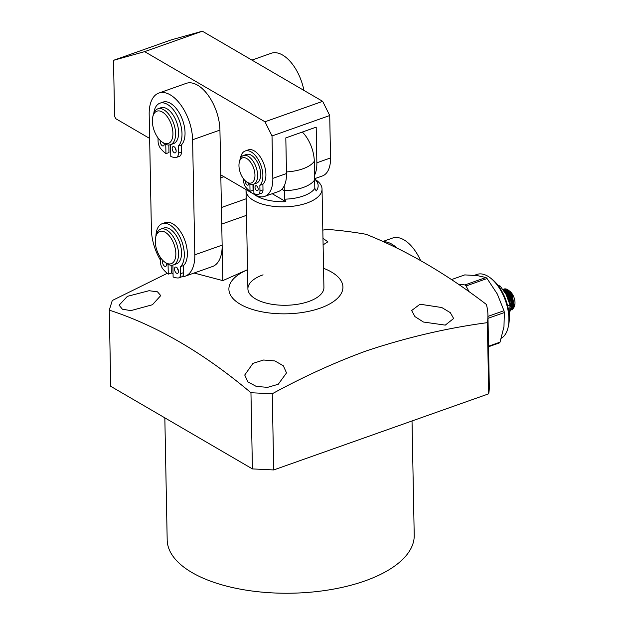<?xml version="1.0" encoding="UTF-8"?>
<svg xmlns="http://www.w3.org/2000/svg" width="624" height="624" viewBox="0 0 624 624"><rect width="100%" height="100%" fill="white"/><g stroke="black" fill="none" stroke-linecap="round" stroke-linejoin="round"><path stroke-width="0.94" d="M239.327 162.1L239.756 160.376A15.202 8.073 70.5 0 1 243.399 155.532A15.202 8.073 70.5 0 1 252.673 160.571A15.202 8.073 70.5 0 1 257.618 175.196A15.202 8.073 70.5 0 1 253.555 184.197A15.202 8.073 70.5 0 1 247.673 182.731L246.254 181.654A13.307 7.059 70.5 0 1 238.961 165.742A13.307 7.059 70.5 0 1 239.327 162.1A13.307 7.059 70.5 0 1 248.063 159.463A13.307 7.059 70.5 0 1 254.959 175.063A13.307 7.059 70.5 0 1 246.254 181.654M243.399 155.532L246.441 154.456A15.202 8.073 70.5 0 1 255.715 159.494A15.202 8.073 70.5 0 1 260.66 174.119A15.202 8.073 70.5 0 1 256.589 183.121L253.555 184.197M314.636 178.971L316.68 180.484A38.009 17.113 178.9 0 1 322.031 189.01A38.009 17.113 178.9 0 1 306.875 203.065A38.009 17.113 178.9 0 1 267.197 205.343A38.009 17.113 178.9 0 1 246.02 190.468A38.009 17.113 178.9 0 1 246.051 189.602M284.193 185.921L284.287 190.702L281.853 189.283L284.287 190.702A32.308 14.547 -1.1 0 0 303.186 187.489A32.308 14.547 -1.1 0 0 314.652 179.946L314.816 188.432A32.308 14.547 178.9 0 1 303.35 195.975A32.308 14.547 178.9 0 1 284.45 199.181L285.87 201.692A34.211 15.397 178.9 0 1 253.999 194.243M314.636 179.065A34.211 15.397 178.9 0 1 316.243 190.936L314.816 188.432M285.87 201.692L272.204 193.721M286.471 171.928A32.308 14.547 -1.1 0 0 314.293 161.281L314.652 179.946A32.308 14.547 -1.1 0 1 284.287 190.702L284.45 199.181M314.293 161.281A26.13 13.868 -109.5 0 0 302.32 132.054M248.648 183.386A2.66 1.412 70.5 0 1 248.656 183.581A2.66 1.412 70.5 0 1 247.946 185.156A2.66 1.412 70.5 0 1 246.324 184.275A2.66 1.412 70.5 0 1 245.458 181.717A2.66 1.412 70.5 0 1 245.521 181.054M258.211 189.15A2.66 1.412 70.5 0 1 257.501 190.726A2.66 1.412 70.5 0 1 255.879 189.844A2.66 1.412 70.5 0 1 255.013 187.286A2.66 1.412 70.5 0 1 255.723 185.71A2.66 1.412 70.5 0 1 257.345 186.592A2.66 1.412 70.5 0 1 258.211 189.15M253.734 184.135L253.913 193.604A26.723 14.18 -109.5 0 0 257.899 194.423A5.702 3.026 -109.5 0 0 258.437 194.329A5.702 3.026 -109.5 0 0 259.966 190.952L259.857 185.328A18.892 10.031 -109.5 0 0 262.876 175.414A18.892 10.031 -109.5 0 0 256.729 157.24A18.892 10.031 -109.5 0 0 245.209 150.985A18.892 10.031 -109.5 0 0 240.365 158.597M258.437 194.329L261.472 193.253A5.702 3.026 -109.5 0 0 263 189.875L262.891 184.252A18.892 10.031 -109.5 0 0 265.91 174.338A18.892 10.031 -109.5 0 0 259.771 156.164A18.892 10.031 -109.5 0 0 248.243 149.908L245.209 150.985M243.688 179.08L243.734 181.49A5.702 3.026 -109.5 0 0 245.989 187.473A26.723 14.18 -109.5 0 0 250.029 191.342L249.889 184.002M262.891 184.252L259.857 185.328M250.029 191.342L253.063 190.265L252.954 184.361M303.919 90.41A36.114 19.165 -109.5 0 0 271.198 53.274L251.924 60.099M149.643 138.434L115.768 118.685L114.59 116.321L113.513 60.325L144.659 51.636L264.966 121.774L272.017 135.954L272.836 178.37A30.412 16.138 70.5 0 1 264.701 196.381A30.412 16.138 70.5 0 1 255.076 194.867L220.795 174.884M272.017 135.954L329.722 115.518L322.67 101.338L264.966 121.774M144.659 51.636L202.363 31.2L322.67 101.338M113.513 60.325L171.218 39.889L202.363 31.2M264.701 196.381L278.366 191.545A30.412 16.138 -109.5 0 0 286.502 173.534L285.815 137.896L316.189 127.148L316.867 162.778A30.412 16.138 70.5 0 1 314.566 175.172M316.867 162.778L330.533 157.942L329.722 115.518M330.533 157.942A30.412 16.138 70.5 0 1 322.405 175.945L314.629 178.698M155.75 236.886L156.179 235.162A19.009 10.085 70.5 0 1 160.735 229.102A19.009 10.085 70.5 0 1 172.325 235.396A19.009 10.085 70.5 0 1 178.503 253.679A19.009 10.085 70.5 0 1 173.425 264.935A19.009 10.085 70.5 0 1 166.07 263.094L164.65 262.025A17.105 9.079 70.5 0 1 155.275 241.558A17.105 9.079 70.5 0 1 155.75 236.886A17.105 9.079 70.5 0 1 166.982 233.493A17.105 9.079 70.5 0 1 175.843 253.555A17.105 9.079 70.5 0 1 164.65 262.025M160.735 229.102L163.769 228.025A19.009 10.085 70.5 0 1 175.36 234.32A19.009 10.085 70.5 0 1 181.545 252.603A19.009 10.085 70.5 0 1 176.459 263.858L173.425 264.935M152.825 116.618L153.254 114.894A19.009 10.085 70.5 0 1 157.81 108.841A19.009 10.085 70.5 0 1 169.408 115.136A19.009 10.085 70.5 0 1 175.586 133.419A19.009 10.085 70.5 0 1 170.5 144.674A19.009 10.085 70.5 0 1 163.153 142.834L161.733 141.765A17.105 9.079 70.5 0 1 152.357 121.298A17.105 9.079 70.5 0 1 152.825 116.618A17.105 9.079 70.5 0 1 164.057 113.233A17.105 9.079 70.5 0 1 172.926 133.286A17.105 9.079 70.5 0 1 161.733 141.765M157.81 108.841L160.852 107.765A19.009 10.085 70.5 0 1 172.442 114.059A19.009 10.085 70.5 0 1 178.62 132.343A19.009 10.085 70.5 0 1 173.542 143.598L170.5 144.674M164.206 143.559A3.323 1.763 70.5 0 1 164.229 143.949A3.323 1.763 70.5 0 1 163.34 145.922A3.323 1.763 70.5 0 1 161.312 144.815A3.323 1.763 70.5 0 1 160.228 141.617A3.323 1.763 70.5 0 1 160.36 140.587M175.235 147.927A3.323 1.763 -109.5 0 0 176.147 150.493M176.171 150.914A3.323 1.763 70.5 0 1 175.282 152.88A3.323 1.763 70.5 0 1 173.254 151.78A3.323 1.763 70.5 0 1 172.169 148.582A3.323 1.763 70.5 0 1 173.059 146.609A3.323 1.763 70.5 0 1 175.087 147.709A3.323 1.763 70.5 0 1 176.171 150.914M170.57 144.643L170.797 156.484A33.407 17.729 -109.5 0 0 175.781 157.505A7.129 3.783 -109.5 0 0 176.459 157.388A7.129 3.783 -109.5 0 0 178.363 153.161L178.23 146.133A23.618 12.535 -109.5 0 0 181.997 133.739A23.618 12.535 -109.5 0 0 174.322 111.025A23.618 12.535 -109.5 0 0 159.916 103.202A23.618 12.535 -109.5 0 0 153.808 113.17M176.459 157.388L179.494 156.312A7.129 3.783 -109.5 0 0 181.397 152.092L181.264 145.057A23.618 12.535 -109.5 0 0 185.039 132.662A23.618 12.535 -109.5 0 0 177.356 109.949A23.618 12.535 -109.5 0 0 162.958 102.125L159.916 103.202M158.012 137.881L158.083 141.336A7.129 3.783 -109.5 0 0 160.891 148.824A33.407 17.729 -109.5 0 0 165.945 153.652L165.766 144.362M181.264 145.057L178.23 146.133M165.945 153.652L168.979 152.576L168.831 144.979M166.023 263.063A3.323 1.763 -109.5 0 0 166.514 264.007M166.405 263.344A3.323 1.763 70.5 0 1 166.546 264.428A3.323 1.763 70.5 0 1 165.656 266.401A3.323 1.763 70.5 0 1 163.628 265.294A3.323 1.763 70.5 0 1 162.544 262.096A3.323 1.763 70.5 0 1 162.934 260.512M177.551 268.406A3.323 1.763 -109.5 0 0 178.456 270.972M178.487 271.393A3.323 1.763 70.5 0 1 177.598 273.359A3.323 1.763 70.5 0 1 175.57 272.259A3.323 1.763 70.5 0 1 174.486 269.061A3.323 1.763 70.5 0 1 175.375 267.088A3.323 1.763 70.5 0 1 177.403 268.187A3.323 1.763 70.5 0 1 178.487 271.393M172.887 265.099L173.113 276.962A33.407 17.729 -109.5 0 0 178.09 277.984A7.129 3.783 -109.5 0 0 178.768 277.867A7.129 3.783 -109.5 0 0 180.671 273.647L180.539 266.612A23.618 12.535 -109.5 0 0 184.314 254.218A23.618 12.535 -109.5 0 0 176.639 231.504A23.618 12.535 -109.5 0 0 162.232 223.681A23.618 12.535 -109.5 0 0 155.922 236.176M160.36 259.997A36.114 19.165 70.5 0 1 151.39 229.499L149.183 114.449A36.114 19.165 70.5 0 1 158.839 93.062A36.114 19.165 70.5 0 1 180.859 105.019A36.114 19.165 70.5 0 1 192.605 139.76L194.813 254.81A36.114 19.165 70.5 0 1 185.156 276.19A36.114 19.165 70.5 0 1 181.81 276.791A7.129 3.783 -109.5 0 0 183.713 272.571L183.573 265.535A23.618 12.535 -109.5 0 0 187.348 253.149A23.618 12.535 -109.5 0 0 179.673 230.428A23.618 12.535 -109.5 0 0 165.266 222.604L162.232 223.681M160.306 257.252L160.391 261.823A7.129 3.783 -109.5 0 0 163.199 269.303A33.407 17.729 -109.5 0 0 168.254 274.131L168.067 264.35M183.573 265.535L180.539 266.612M168.254 274.131L171.296 273.055L171.14 265.231M383.456 241.769A36.114 19.165 70.5 0 1 397.098 248.188M382.832 241.488L392.527 238.056A36.114 19.165 70.5 0 1 420.592 260.559M474.466 275.301L476.908 274.443A34.211 18.158 70.5 0 1 490.144 277.75A34.211 18.158 70.5 0 1 501.314 291.392A34.211 18.158 70.5 0 1 507.952 328.037A34.211 18.158 70.5 0 1 501.314 338.224M488.537 346.757L499.278 342.95A38.961 20.678 -109.5 0 0 500.035 342.155L503.966 326.726L504.348 312.554A38.961 20.678 -109.5 0 0 503.974 310.721L497.297 293.998L487.071 278.53A38.961 20.678 -109.5 0 0 485.94 277.501L477.103 275.574L464.724 274.903L451.503 279.591M507.952 328.037L508.381 326.313A32.308 17.152 -109.5 0 0 502.109 291.704A32.308 17.152 -109.5 0 0 491.556 278.819L490.144 277.75M504.348 312.554L487.991 318.341M488.53 346.226L500.035 342.155M487.071 278.53L466.066 285.964L469.092 291.736M487.96 316.391L503.974 310.721M458.211 284.115L464.935 284.934L485.94 277.501M466.066 285.964L464.935 284.934M503.958 289.06L505.105 288.99L512.093 294.707A11.404 6.053 -109.5 0 0 508.365 290.16A11.404 6.053 -109.5 0 0 503.958 289.06A11.404 6.053 -109.5 0 0 503.217 289.427M512.093 294.707L514.363 306.696L514.73 305.198A9.5 5.047 -109.5 0 0 512.889 295.019A9.5 5.047 -109.5 0 0 509.785 291.229L508.365 290.16M508.56 290.495A9.5 5.047 -109.5 0 0 506.337 290.246M505.752 290.472A9.5 5.047 -109.5 0 0 504.91 291.135M509.933 304.543L506.774 295.698M510.377 310.534L511.781 306.766L511.735 303.701L509.051 295.784L503.615 290.449L504.059 290.059M504.192 291.275L508.521 296.127L511.181 306.946L510.401 309.816M503.03 289.63L510.338 295.487L512.998 306.298L510.354 310.986L513.599 306.127L513.56 303.053L510.97 295.308L503.911 289.427L502.913 289.474M506.953 295.979L509.894 304.2M508.778 295.331L511.719 303.553M503.412 290.152L505.151 290.152M510.604 294.692L513.544 302.905M512.335 308.942L510.83 309.925M505.916 294.068L507.718 296.595L510.253 306.509M504.988 291.19L509.543 295.948L512.062 305.971L511.454 308.459M503.404 290.137L504.637 289.934M506.813 290.542L511.36 295.308L513.887 305.331L513.279 307.811M512.14 309.325L510.861 309.871M514.363 306.696L512.218 309.878M510.377 308.186A9.5 5.047 -109.5 0 0 510.939 308.334M511.477 308.381A9.5 5.047 -109.5 0 0 512.632 308.155M513.295 307.741A9.5 5.047 -109.5 0 0 514.519 305.893M507 292.96L507.749 292.126L508.248 292.562M510.541 294.59L512.171 296.033L513.583 303.303M513.014 303.943L511.844 305.261M511.235 305.939L510.814 306.415L510.182 305.916M507.749 292.126L507.32 293.179L510.728 296.189M511.555 296.416L512.171 296.033M510.151 305.651L511.189 304.489M511.75 303.849L512.577 302.936L511.462 297.757M512.92 303.007L511.68 303.248M506.618 293.428L505.729 293.74M507.952 297.788L509.168 297.352M509.769 297.141L510.986 296.712M509.855 303.896L511.072 303.467M497.936 285.285L500.167 286.073L506.119 294.434L510.065 305.074L509.262 317.156M510.065 305.074L507.671 305.924M500.167 286.073L498.872 286.533M164.837 417.854L167.185 539.978A123.544 55.606 -1.1 0 0 236.028 588.307A123.544 55.606 -1.1 0 0 364.978 580.905A123.544 55.606 -1.1 0 0 414.219 535.228L412.027 420.966M322.975 238.345L327.873 241.792L323.099 244.881M420.014 304.216L441.784 307.531L450.325 312.663L453.632 318.505L445.271 325.12L423.446 322.031L414.952 316.61L411.653 310.526L420.014 304.216M323.552 268.304A57.018 25.662 178.9 0 1 320.19 308.147A57.018 25.662 178.9 0 1 242.003 305.206A57.018 25.662 178.9 0 1 247.541 269.763M273.71 469.942L272.243 393.767C303.287 376.795 334.612 362.521 366.21 350.938C406.871 337.405 447.252 327.982 487.352 322.663L488.717 393.806L273.71 469.942L252.424 468.913L110.729 386.311L109.27 310.136L112.273 300.503L167.255 273.335M322.819 230.116L327.382 229.406A201.466 90.683 178.9 0 1 366.038 234.289C405.998 250.216 446.105 273.601 486.361 304.442A201.466 90.683 178.9 0 1 487.929 314.972A201.466 90.683 178.9 0 1 487.352 322.663M252.985 363.363L263.609 360.017L274.927 360.937L283.351 365.812L286.51 372.91L278.249 384.267L267.618 387.34L256.331 386.451L247.892 381.896L244.733 375.016L252.985 363.363M127.413 296.338L149.074 290.706L157.49 291.829L160.742 295.597L152.435 304.746L130.845 310.619L122.374 309.208L119.106 305.183L127.413 296.338M322.031 189.01L323.918 287.43A38.009 17.113 178.9 0 1 308.763 301.486A38.009 17.113 178.9 0 1 269.092 303.763A38.009 17.113 178.9 0 1 247.907 288.889A38.009 17.113 178.9 0 1 263.055 274.833M487.929 314.972L489.294 386.108A201.466 90.683 178.9 0 1 488.717 393.806M272.243 393.767L250.957 392.738L252.424 468.913M250.957 392.738C203.689 352.942 156.46 325.408 109.27 310.136M247.533 269.677L222.823 280.613L194.095 273.031M220.849 177.746L223.876 176.678M222.823 280.613L221.738 224.086L246.496 215.327M221.419 207.527L246.176 198.76M173.059 273.991A36.114 19.165 70.5 0 1 171.288 272.774M185.156 276.19L212.488 266.518A36.114 19.165 -109.5 0 0 222.144 245.131L219.937 130.081A36.114 19.165 -109.5 0 0 208.198 95.347A36.114 19.165 -109.5 0 0 186.17 83.382L158.839 93.062M259.966 190.952L263 189.875M286.502 173.534L272.836 178.37M178.363 153.161L181.397 152.092M180.671 273.647L183.713 272.571M219.937 130.081L192.605 139.76M194.813 254.81L222.144 245.131M247.907 288.889L246.02 190.468M178.768 277.867L181.802 276.791"/></g></svg>
